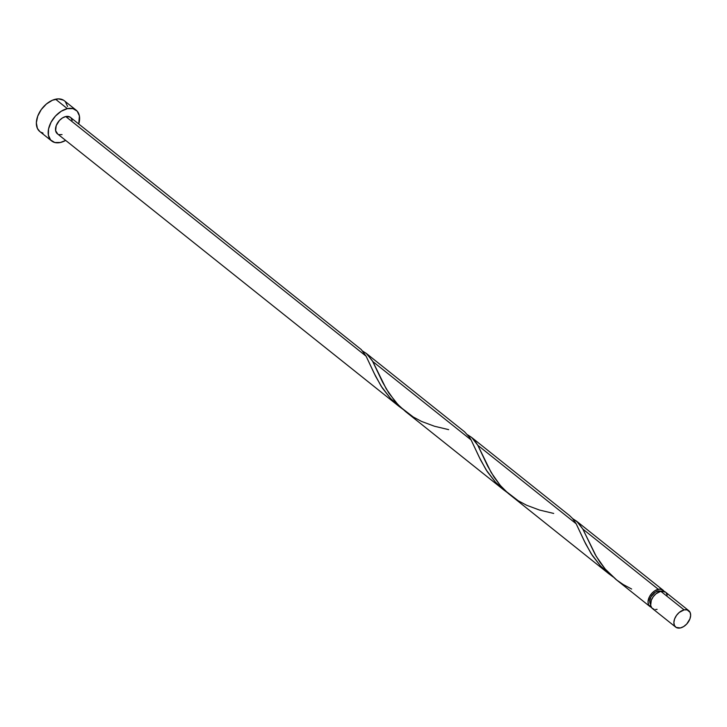 <?xml version="1.0" encoding="UTF-8"?>
<svg xmlns="http://www.w3.org/2000/svg" width="727" height="727" viewBox="0 0 727 727"><rect width="100%" height="100%" fill="white"/><g stroke="black" fill="none" stroke-linecap="round" stroke-linejoin="round"><path stroke-width="1.09" d="M688.805 610.716L665.487 592.105A10.496 6.716 128.6 0 0 660.798 591.287L684.116 609.889A10.496 6.716 -51.4 0 1 688.805 610.716A10.496 6.716 -51.4 0 1 689.378 620.167A10.496 6.716 -51.4 0 1 680.408 627.946L683.68 626.556L686.742 624.011L689.923 618.886L690.65 615.36L690.096 612.379L687.106 609.88L684.116 609.889L679.254 612.425L676.492 615.424L674.601 618.95L673.874 622.476L674.429 625.456L676.174 627.437L680.408 627.946A10.496 6.716 -51.4 0 1 675.719 627.119A10.496 6.716 -51.4 0 1 675.147 617.668A10.496 6.716 -51.4 0 1 684.116 609.889L660.798 591.287L655.936 593.823L653.164 596.812L651.274 600.338L650.674 605.455L651.846 607.99L654.1 609.353M660.87 591.269A8.397 5.371 128.6 0 0 657.899 591.078L658.944 591.905L657.899 591.078L655.281 592.187L650.938 596.885L649.711 601.147L650.738 604.437M76.162 110.186L64.349 100.762A19.674 12.595 128.6 0 0 55.552 99.217L67.366 108.641A19.674 12.595 -51.4 0 1 76.162 110.186A19.674 12.595 -51.4 0 1 78.761 124.008L79.397 115.92L77.198 111.176L72.973 108.623L67.366 108.641L55.552 99.217A19.674 12.595 128.6 0 0 38.74 113.794A19.674 12.595 128.6 0 0 39.803 131.523L51.626 140.947A19.674 12.595 -51.4 0 1 50.554 123.226A19.674 12.595 -51.4 0 1 67.366 108.641L61.232 111.24L55.497 116.02L51.044 122.254L48.545 128.997L48.391 135.213L50.59 139.957L54.807 142.519L60.414 142.492A19.674 12.595 -51.4 0 1 51.626 140.947M65.675 140.411A19.674 12.595 -51.4 0 1 60.414 142.492L65.675 140.411M448.668 429.639L434.446 426.24L421.596 421.451L413.218 416.971L400.55 407.193L395.088 401.404L386.191 388.8L372.778 361.501L471.123 439.962L469.397 437.154L464.58 431.82L366.244 353.367L372.315 360.683L382.647 382.293L389.009 393.316L397.933 404.566L405.675 411.673L504.002 490.125L495.632 482.346L487.335 471.759L480.611 460.018L471.123 439.962L372.778 361.501L366.735 353.767L362.619 351.041M362.155 350.805L366.335 353.44M361.283 349.578L70.437 117.365A10.496 6.716 128.6 0 0 65.748 116.538L366.09 356.166L361.283 349.578M651.328 607.272A10.496 6.716 -51.4 0 1 649.874 606.5A10.496 6.716 -51.4 0 1 649.302 597.049A10.496 6.716 -51.4 0 1 658.271 589.27L582.845 529.092L576.793 521.359L572.685 518.633L577.938 522.404L582.845 529.092L658.271 589.27A10.496 6.716 -51.4 0 1 662.96 590.097A10.496 6.716 -51.4 0 1 664.033 591.342M662.96 590.097L576.511 521.123M553.701 513.435L539.47 510.045L526.621 505.247L518.242 500.767L505.583 490.989L500.121 485.2L491.225 472.605L477.812 445.297L576.157 523.758L572.576 518.505L569.604 515.616L471.278 437.163L474.431 440.271L477.812 445.297L487.672 466.089L494.042 477.112L500.512 485.654L508.255 493.424L609.035 573.921L600.666 566.142L592.369 555.555L585.644 543.814L576.157 523.758L477.812 445.297L471.768 437.563L467.652 434.837L471.478 437.327M631.654 589.043L623.275 584.563L616.687 580.01L605.155 568.996L596.249 556.4L582.845 529.092L595.04 554.283L600.066 562.362L605.546 569.45L615.733 579.265L649.874 606.5M613.106 576.947L608.699 573.648M508.082 493.151L503.666 489.853M57.806 134.086L55.625 130.715L56.224 125.598L59.414 120.473L62.477 117.928L65.748 116.538A10.496 6.716 128.6 0 0 56.779 124.317A10.496 6.716 128.6 0 0 57.351 133.768L398.969 406.329L390.608 398.55L382.302 387.964L375.577 376.222L366.09 356.166L65.748 116.538L69.983 117.047M403.049 409.356L398.632 406.057M661.288 591.478L657.899 591.078A8.397 5.371 128.6 0 0 651.047 596.685A8.397 5.371 128.6 0 0 650.547 604.201M651.574 607.336L648.584 604.837L648.03 601.856L649.565 596.531L651.946 593.205L655 590.66L659.643 589.097L663.033 590.151L664.387 592.069M62.04 134.595L59.051 134.604M70.992 117.892L72.164 120.428M67.584 106.496L65.385 101.753M63.485 100.162L58.478 98.872L52.489 100.208L46.437 103.97L41.248 109.586L37.704 116.202L36.35 122.808L37.386 128.397L39.849 131.56M40.667 132.114L42.993 133.086M655.527 609.517L657.09 609.335M667.213 595.168L666.041 592.632M665.023 591.787L660.798 591.287A10.496 6.716 128.6 0 0 651.828 599.057A10.496 6.716 128.6 0 0 652.392 608.517L675.719 627.119M366.09 356.166L374.169 373.324L381.075 386.055L390.517 398.451L402.394 408.901M471.123 439.962L479.202 457.119L486.099 469.851L495.541 482.246L507.428 492.697M576.157 523.758L584.226 540.915L591.133 553.647L600.575 566.042L612.461 576.493"/></g></svg>
